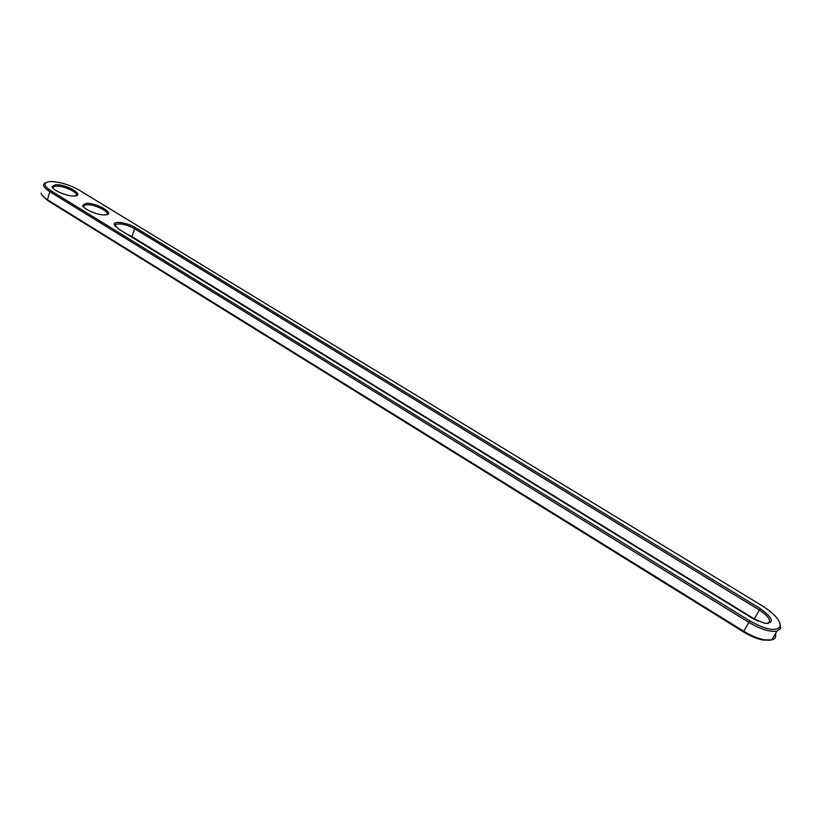 <?xml version="1.0" encoding="UTF-8"?>
<svg xmlns="http://www.w3.org/2000/svg" width="822" height="822" viewBox="0 0 822 822"><rect width="100%" height="100%" fill="white"/><g stroke="black" fill="none" stroke-linecap="round" stroke-linejoin="round"><path stroke-width="1.23" d="M780.016 623.415L780.571 628.553L776.954 631.132C769.947 632.159 760.566 629.22 748.811 622.326L49.885 191.742C43.813 187.806 42.128 184.888 44.84 182.998L45.97 182.525M762.497 605.989C775.125 614.168 780.962 621.113 779.986 626.826C775.639 631.666 765.57 629.693 749.756 620.877L50.902 190.776C43.206 185.505 42.919 182.433 50.05 181.549C59.359 181.693 68.914 184.467 78.717 189.872L762.497 605.989M775.465 633.67C776.338 636.978 775.105 639.074 771.766 639.948L764.378 639.824C757.935 638.56 751.031 635.694 743.684 631.214L47.419 199.715C43.515 197.259 41.419 195.081 41.121 193.18M135.609 227.715L760.258 608.609C773.266 618.175 774.817 623.097 764.892 623.374L752.12 618.113L118.46 228.948L114.145 224.396C113.57 220.532 127.913 222.803 135.609 227.715L134.623 228.711L759.343 610.006C768.878 616.521 771.714 621.052 767.83 623.61M86.269 203.342C96.996 202.551 116.632 214.501 105.154 214.891L104.887 214.912C97.654 215.415 82.508 208.819 82.786 205.284L86.269 203.342M55.804 184.693C66.664 184.107 85.827 195.708 74.34 195.975L74.247 195.975C67.116 196.489 51.971 190.067 52.156 186.604L55.804 184.693M773.913 636.29L772.105 639.372M769.906 640.225L763.093 640.061C756.959 638.858 750.394 636.136 743.407 631.871L47.851 200.63L42.107 195.307M114.936 226.091L115.727 224.355C120.546 223.163 126.845 224.612 134.623 228.711L131.952 236.613L757.853 621.124M83.577 206.887L84.306 205.264L86.711 204.74C94.581 204.092 110.806 212.179 106.644 214.696M52.937 188.135L53.615 186.615L56.235 186.07C64.106 185.587 79.868 193.324 75.963 195.77M126.958 234.167L131.952 236.613L132.28 237.435M743.407 631.871L749.756 620.877M47.851 200.63L47.419 199.715L49.885 191.742L50.902 190.776M760.258 608.609L754.072 619.254M779.986 626.826L780.571 628.553M771.766 639.948L776.954 631.132M763.093 640.061L764.378 639.824M114.854 225.66L114.145 224.396M83.505 206.528L82.786 205.284M52.875 187.837L52.156 186.604M115.727 224.355L115.09 226.276M84.306 205.264L83.721 207.072M53.615 186.615L53.081 188.31"/></g></svg>
